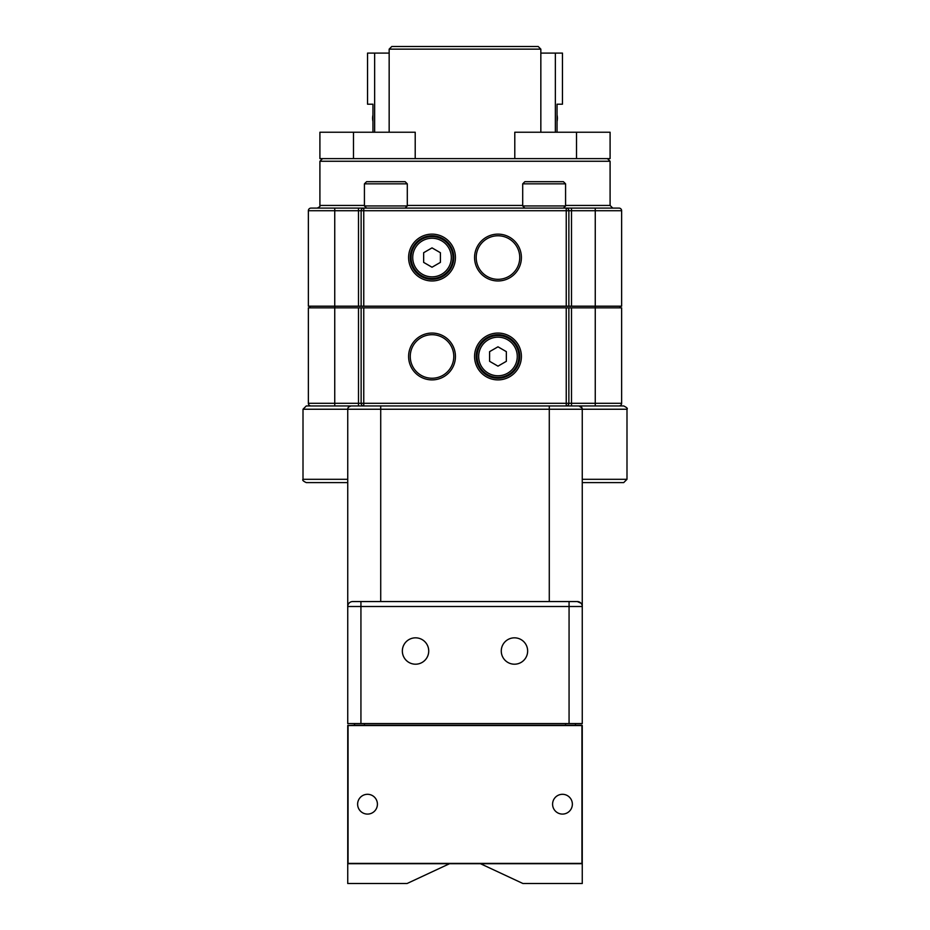 <?xml version="1.0" encoding="UTF-8"?>
<svg xmlns="http://www.w3.org/2000/svg" width="930" height="930" viewBox="0 0 930 930"><rect width="100%" height="100%" fill="white"/><g stroke="black" fill="none" stroke-linecap="round" stroke-linejoin="round"><path stroke-width="1.4" d="M575.472 723.563L575.472 725.214L354.528 725.214L354.528 723.563M582.052 408.072A3.301 3.301 0 0 0 581.436 407.049A3.301 3.301 0 0 1 582.052 408.072L578.96 405.945L623.693 405.945C626.82 407.48 627.924 408.572 626.994 409.235L582.261 409.235L582.122 408.27A3.301 3.301 0 0 1 582.261 409.235L582.261 723.563L347.739 723.563L347.739 409.235A3.301 3.301 0 0 1 347.878 408.27L347.739 409.235L303.006 409.235L306.307 405.945L311.004 405.945A2.639 2.639 0 0 1 308.365 403.306A2.639 2.639 0 0 0 311.004 405.945L351.04 405.945L348.576 407.038A3.301 3.301 0 0 1 350.052 406.096M582.261 479.31L626.994 479.31L623.693 482.612L582.261 482.612M428.73 651.023A13.194 13.194 0 0 1 408.944 662.439A13.194 13.194 0 0 1 408.944 639.596A13.194 13.194 0 0 1 428.73 651.023M402.341 651.023A13.194 13.194 0 0 0 422.127 662.439A13.194 13.194 0 0 0 422.127 639.596A13.194 13.194 0 0 0 402.341 651.023M501.27 651.023A13.194 13.194 0 0 0 521.056 662.439A13.194 13.194 0 0 0 521.056 639.596A13.194 13.194 0 0 0 501.27 651.023M360.933 601.559L360.933 606.5L347.739 606.5A4.941 4.941 0 0 1 352.679 601.559L577.321 601.559L581.006 603.21M582.261 606.5A4.941 4.941 0 0 0 577.321 601.559A4.941 4.941 0 0 1 582.261 606.5L360.933 606.5L360.933 723.563M347.739 482.612L306.307 482.612C303.25 481.205 302.157 480.113 303.006 479.31L347.739 479.31M581.424 407.038A3.301 3.301 0 0 0 579.948 406.096A3.301 3.301 0 0 1 581.424 407.038M353.179 405.945L595.258 405.945L595.258 403.306L621.635 403.306A2.639 2.639 0 0 1 618.996 405.945A2.639 2.639 0 0 0 621.635 403.306A2.639 2.639 0 0 1 618.996 405.945L571.508 405.945L571.508 403.306L568.869 403.306A2.639 2.639 0 0 1 566.242 405.945L566.242 307.83L568.869 307.83L568.869 403.306A2.639 2.639 0 0 1 566.242 405.945A2.639 2.639 0 0 0 568.869 403.306L361.131 403.306L361.131 307.83L363.758 307.83L363.758 405.945A2.639 2.639 0 0 1 361.131 403.306A2.639 2.639 0 0 0 363.758 405.945L360.933 405.945M347.948 408.072A3.301 3.301 0 0 1 348.564 407.049L347.948 408.072M465 405.945L351.04 405.945A3.301 3.301 0 0 0 347.739 409.235L380.719 409.235L380.719 601.559M571.508 405.945L578.96 405.945A3.301 3.301 0 0 1 582.261 409.235L380.719 409.235L380.719 405.945L395.436 405.945L374.651 405.945L522.346 405.945L407.654 405.945M522.346 405.945L380.719 405.945L549.281 405.945L549.281 601.559M522.707 183.849L524.857 181.699L563.429 181.699L565.58 183.849L522.707 183.849L522.707 205.937L565.58 205.937L565.58 183.849M364.421 183.849L366.571 181.699L405.143 181.699L407.294 183.849L364.421 183.849L364.421 205.937L407.294 205.937L407.294 183.849M410.258 356.481A21.762 21.762 0 0 0 442.901 375.325A21.762 21.762 0 0 0 442.901 337.625A21.762 21.762 0 0 0 410.258 356.481M408.607 356.481A23.413 23.413 0 0 1 443.726 336.195A23.413 23.413 0 0 1 443.726 376.755A23.413 23.413 0 0 1 408.607 356.481M476.207 356.481A21.762 21.762 0 0 0 508.861 375.325A21.762 21.762 0 0 0 508.861 337.625A21.762 21.762 0 0 0 476.207 356.481M474.567 356.481A23.413 23.413 0 0 1 509.687 336.195A23.413 23.413 0 0 1 509.687 376.755A23.413 23.413 0 0 1 474.567 356.481M476.207 257.552A21.762 21.762 0 0 0 508.861 276.396A21.762 21.762 0 0 0 508.861 238.696A21.762 21.762 0 0 0 476.207 257.552M474.567 257.552A23.413 23.413 0 0 1 509.687 237.266A23.413 23.413 0 0 1 509.687 277.826A23.413 23.413 0 0 1 474.567 257.552M410.258 257.552A21.762 21.762 0 0 0 442.901 276.396A21.762 21.762 0 0 0 442.901 238.696A21.762 21.762 0 0 0 410.258 257.552M408.607 257.552A23.413 23.413 0 0 1 443.726 237.266A23.413 23.413 0 0 1 443.726 277.826A23.413 23.413 0 0 1 408.607 257.552M565.58 205.449L610.092 205.449L612.731 208.088L563.429 208.088L565.58 205.937M522.707 205.937L524.857 208.088L405.143 208.088L407.294 205.937M364.421 205.937L366.571 208.088L317.27 208.088C319.722 206.902 320.606 206.018 319.908 205.449L364.421 205.449M353.493 158.623L353.493 132.234L319.908 132.234L319.908 158.623L576.507 158.623L576.507 132.234L514.79 132.234L514.79 158.623M566.242 306.191L566.242 210.726L571.508 210.726L571.508 208.088L618.996 208.088A2.639 2.639 0 0 1 621.635 210.726L621.635 306.191L361.131 306.191L361.131 210.726A2.639 2.639 0 0 1 363.758 208.088L311.004 208.088A2.639 2.639 0 0 0 308.365 210.726L308.365 306.191L308.365 210.726L334.742 210.726L334.742 208.088M571.508 208.088L566.242 208.088A2.639 2.639 0 0 1 568.869 210.726L568.869 306.191M361.131 306.191L358.492 306.191L358.492 210.726L363.758 210.726L363.758 208.088L566.242 208.088A2.639 2.639 0 0 1 568.869 210.726A2.639 2.639 0 0 0 566.242 208.088A2.639 2.639 0 0 1 568.869 210.726M621.635 306.191L621.635 210.726L595.258 210.726L595.258 208.088M361.131 403.306L358.492 403.306L358.492 405.945M544.143 405.945C562.976 405.945 562.976 405.945 544.143 405.945C525.311 405.945 525.311 405.945 544.143 405.945L549.281 405.945M385.857 405.945C367.025 405.945 367.025 405.945 385.857 405.945C404.69 405.945 404.69 405.945 385.857 405.945L380.719 405.945M566.242 307.83L363.758 307.83M568.869 307.83L571.508 307.83L571.508 403.306L595.258 403.306L595.258 307.83L571.508 307.83M621.635 307.83L621.635 403.306L621.635 307.83L595.258 307.83L595.258 210.726L571.508 210.726L571.508 306.191M334.742 405.945L334.742 403.306L308.365 403.306L308.365 307.83L308.365 403.306A2.639 2.639 0 0 0 311.004 405.945M358.492 306.191L334.742 306.191L334.742 403.306L358.492 403.306L358.492 307.83L308.365 307.83M358.492 307.83L361.131 307.83M619.985 306.191L619.985 307.83L619.985 306.191M310.016 306.191L310.016 307.83L310.016 306.191M358.492 208.088L358.492 210.726L334.742 210.726L334.742 306.191L308.365 306.191M517.266 356.481A19.286 19.286 0 0 0 488.331 339.764A19.286 19.286 0 0 0 488.331 373.186A19.286 19.286 0 0 0 517.266 356.481M518.917 356.481A20.937 20.937 0 0 1 497.98 377.417A20.937 20.937 0 0 1 477.032 356.481A20.937 20.937 0 0 1 497.98 335.532A20.937 20.937 0 0 1 518.917 356.481M489.599 361.317L497.98 366.153L506.35 361.317L506.35 351.645L497.98 346.809L489.599 351.645L489.599 361.317M451.317 257.552A19.286 19.286 0 0 0 422.383 240.835A19.286 19.286 0 0 0 422.383 274.257A19.286 19.286 0 0 0 451.317 257.552M452.968 257.552A20.937 20.937 0 0 1 432.02 278.489A20.937 20.937 0 0 1 411.083 257.552A20.937 20.937 0 0 1 432.02 236.604A20.937 20.937 0 0 1 452.968 257.552M423.65 262.388L432.02 267.224L440.401 262.388L440.401 252.716L432.02 247.88L423.65 252.716L423.65 262.388M465 46.5L538.203 46.5L540.841 49.139L389.159 49.139L391.797 46.5L465 46.5M491.052 158.623L415.21 158.623L415.21 132.234L353.493 132.234M576.507 132.234L610.092 132.234L610.092 158.623L576.507 158.623M367.548 104.207L372.953 104.207L367.548 104.207L367.548 53.091L389.159 53.091M374.651 132.234L374.651 53.091M372.953 104.207L372.953 132.234M372.953 121.446A8.242 4.383 -90 0 1 372.605 118.226A8.242 4.383 -90 0 1 372.953 115.006M555.35 132.234L555.35 53.091L562.452 53.091L562.452 104.207L557.047 104.207L557.047 132.234M555.35 53.091L540.841 53.091M557.047 104.207L562.452 104.207M557.047 115.006A8.242 4.383 90 0 1 557.396 118.226A8.242 4.383 90 0 1 557.047 121.446M377.417 804.194A9.893 9.893 0 0 0 362.572 795.627A9.893 9.893 0 0 0 362.572 812.762A9.893 9.893 0 0 0 377.417 804.194M572.369 804.194A9.893 9.893 0 0 0 557.535 795.627A9.893 9.893 0 0 0 557.535 812.762A9.893 9.893 0 0 0 572.369 804.194M348.064 725.54L348.064 863.389L581.936 863.389L581.936 725.54L348.064 725.54M480.473 863.714L522.904 883.5L582.261 883.5L582.261 863.714L347.739 863.714L347.739 883.5L407.096 883.5L449.527 863.714M582.261 863.389L582.261 725.54L582.261 863.389M581.936 725.214L575.472 725.214M354.528 725.214L347.739 725.54L347.739 863.389L348.064 725.214M364.421 723.563L364.421 725.214M565.58 725.214L565.58 723.563M352.679 601.559A4.941 4.941 0 0 0 347.739 606.5M569.067 601.559L569.067 723.563M578.96 405.945A3.301 3.301 0 0 1 582.261 409.235A3.301 3.301 0 0 0 582.122 408.27M351.04 405.945A3.301 3.301 0 0 0 347.739 409.235M407.294 205.449L522.707 205.449M610.092 205.449L610.092 161.262L319.908 161.262L322.547 158.623M566.242 208.088L566.242 210.726L363.758 210.726L363.758 306.191M626.994 479.31L626.994 409.235M303.006 479.31L303.006 409.235M319.908 205.449L319.908 161.262M610.092 161.262L607.453 158.623M540.841 132.234L540.841 49.139M389.159 132.234L389.159 49.139"/></g></svg>

